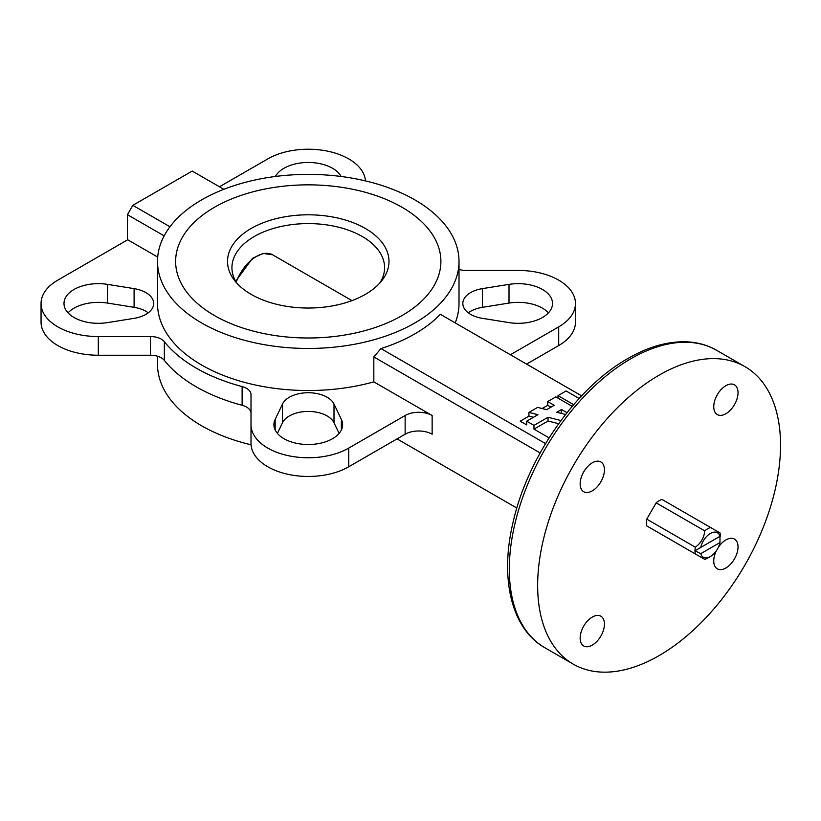 <?xml version="1.0" encoding="UTF-8"?>
<svg xmlns="http://www.w3.org/2000/svg" width="821" height="821" viewBox="0 0 821 821"><rect width="100%" height="100%" fill="white"/><g stroke="black" fill="none" stroke-linecap="round" stroke-linejoin="round"><path stroke-width="1.23" d="M164.344 341.68L164.344 360.378A15.271 8.815 0 0 0 161.265 357.823A15.271 8.815 0 0 0 150.469 355.236L150.469 336.548A15.271 8.815 180 0 1 161.265 339.124A15.271 8.815 180 0 1 164.344 341.68A158.391 91.449 0 0 0 242.123 386.578A15.271 8.815 180 0 1 246.536 388.354A15.271 8.815 180 0 1 251.01 394.593L251.01 424.714A57.244 33.056 0 0 0 286.355 455.245A57.244 33.056 0 0 0 348.74 448.081L405.143 415.518A19.078 11.022 180 0 1 432.133 415.518L373.832 381.868A150.756 87.036 0 0 1 201.658 365.037A150.756 87.036 0 0 1 157.509 303.493L157.509 261.427A150.756 87.036 0 0 0 201.658 322.971A150.756 87.036 0 0 0 365.95 341.834A150.756 87.036 0 0 0 459.011 261.427A150.756 87.036 0 0 0 414.862 199.883A150.756 87.036 0 0 0 250.569 181.01A150.756 87.036 0 0 0 157.509 261.427M251.01 413.291A15.271 8.815 0 0 0 246.536 407.052A15.271 8.815 0 0 0 242.123 405.276L242.123 386.578M592.3 490.855A17.179 9.914 120 0 0 603.517 475.718A17.179 9.914 120 0 0 600.89 461.956A17.179 9.914 120 0 0 592.3 462.808A17.179 9.914 120 0 0 581.083 477.935A17.179 9.914 120 0 0 583.71 491.707A17.179 9.914 120 0 0 592.3 490.855M592.3 645.101A17.179 9.914 120 0 0 603.517 629.974A17.179 9.914 120 0 0 600.89 616.212A17.179 9.914 120 0 0 592.3 617.064A17.179 9.914 120 0 0 581.083 632.191A17.179 9.914 120 0 0 583.71 645.953A17.179 9.914 120 0 0 592.3 645.101M716.353 550.768A17.179 9.914 120 0 0 717.297 568.83A17.179 9.914 120 0 0 725.887 567.978A17.179 9.914 120 0 0 737.104 552.841A17.179 9.914 120 0 0 734.477 539.079A17.179 9.914 120 0 0 725.887 539.931A17.179 9.914 120 0 0 718.354 547.299M725.887 413.722A17.179 9.914 120 0 0 737.104 398.596A17.179 9.914 120 0 0 734.477 384.833A17.179 9.914 120 0 0 725.887 385.675A17.179 9.914 120 0 0 714.67 400.812A17.179 9.914 120 0 0 717.297 414.574A17.179 9.914 120 0 0 725.887 413.722M402.044 207.282A132.622 76.569 0 0 0 257.507 190.677A132.622 76.569 0 0 0 175.632 261.427A132.622 76.569 0 0 0 214.476 315.562A132.622 76.569 0 0 0 359.013 332.166A132.622 76.569 0 0 0 440.887 261.427A132.622 76.569 0 0 0 402.044 207.282A132.622 76.569 0 0 0 257.507 190.677A132.622 76.569 0 0 0 175.632 261.427A132.622 76.569 0 0 0 214.476 315.562A132.622 76.569 0 0 0 359.013 332.166A132.622 76.569 0 0 0 440.887 261.427A132.622 76.569 0 0 0 402.044 207.282M659.089 375.166A171.743 99.156 120 0 0 546.899 526.507A171.743 99.156 120 0 0 573.222 664.127A171.743 99.156 120 0 0 659.089 655.62A171.743 99.156 120 0 0 771.288 504.279A171.743 99.156 120 0 0 744.965 366.659A171.743 99.156 120 0 0 659.089 375.166M277.406 433.396L282.506 422.743A26.713 15.425 180 0 1 327.148 415.949A26.713 15.425 180 0 1 334.003 422.743L339.114 433.396M334.003 404.045A26.713 15.425 0 0 0 327.148 397.251A26.713 15.425 0 0 0 282.506 404.045L275.158 419.398A34.349 19.827 0 0 0 273.906 424.683A34.349 19.827 0 0 0 308.255 444.51A34.349 19.827 0 0 0 342.603 424.683A34.349 19.827 0 0 0 341.362 419.398L334.003 404.045L334.003 422.743M468.298 312.842A26.713 15.425 180 0 1 482.42 307.321L509.01 303.072A34.349 19.827 180 0 1 542.455 308.162A34.349 19.827 180 0 1 548.459 312.842M509.01 322.602A34.349 19.827 0 0 0 552.523 303.493A34.349 19.827 0 0 0 542.455 289.464A34.349 19.827 0 0 0 509.01 284.374L482.42 288.623A26.713 15.425 0 0 0 462.828 303.493A26.713 15.425 0 0 0 482.42 318.353L509.01 322.602M341.095 176.474A34.349 19.827 0 0 0 332.546 168.274A34.349 19.827 0 0 0 275.425 176.474M68.051 312.842A34.349 19.827 180 0 1 107.51 303.072L134.1 307.321A26.713 15.425 180 0 1 145.861 311.282A26.713 15.425 180 0 1 148.221 312.842M134.1 318.353A26.713 15.425 0 0 0 153.691 303.493A26.713 15.425 0 0 0 145.861 292.584A26.713 15.425 0 0 0 134.1 288.623L107.51 284.374A34.349 19.827 0 0 0 63.997 303.493A34.349 19.827 0 0 0 107.51 322.602L134.1 318.353M365.458 180.897A57.244 33.056 0 0 0 348.74 158.905A57.244 33.056 0 0 0 267.779 158.905L219.474 186.788M510.395 354.754L558.701 326.861A57.244 33.056 0 0 0 575.47 303.493A57.244 33.056 0 0 0 558.701 280.125A57.244 33.056 0 0 0 518.215 270.437L466.051 270.437A15.271 8.815 180 0 1 459.011 269.452M157.509 356.232L157.509 364.257A150.756 87.036 0 0 0 201.658 425.801A150.756 87.036 0 0 0 251.062 444.787M540.136 452.946L373.832 356.93L373.832 381.868M373.832 356.93L380.954 348.576L545.534 443.597M581.607 395.866L440.323 314.299A150.756 87.036 180 0 1 380.954 348.576M455.214 322.899A150.756 87.036 0 0 0 459.011 303.493L459.011 261.427M397.046 438.886L516.84 508.055M157.694 257.076L127.717 239.763L57.819 280.125A57.244 33.056 0 0 0 41.05 303.493A57.244 33.056 0 0 0 98.294 336.548L150.469 336.548M432.133 415.518L432.133 434.217A19.078 11.022 0 0 0 405.143 434.217L405.143 415.518M251.01 424.714L251.01 443.412A57.244 33.056 0 0 0 286.355 473.943A57.244 33.056 0 0 0 348.74 466.78L405.143 434.217M164.344 360.378A158.391 91.449 0 0 0 242.123 405.276M41.05 303.493L41.05 322.191A57.244 33.056 0 0 0 98.294 355.236L150.469 355.236M526.589 364.103L558.701 345.559A57.244 33.056 0 0 0 575.47 322.191L575.47 303.493M223.835 189.312L192.217 171.055L132.838 205.332L169.968 226.77M164.149 235.873L127.44 214.681L127.44 239.917M127.44 214.681L132.838 205.332M695.325 547.186L646.753 519.139A17.939 10.355 120 0 0 646.404 522.72A17.939 10.355 120 0 0 646.753 525.892L695.325 553.939A17.939 10.355 120 0 1 694.987 550.758L700.754 553.662A14.121 8.148 120 0 0 710.37 556.525A14.121 8.148 120 0 0 719.986 542.558L719.986 536.329A14.121 8.148 120 0 0 710.37 533.465A14.121 8.148 120 0 0 700.754 547.433L694.987 550.758A17.939 10.355 120 0 1 695.325 547.186C700.918 543.174 704.059 537.734 704.746 530.879L656.164 502.832A17.939 10.355 120 0 1 662.013 499.455L720.007 532.932A17.939 10.355 120 0 1 720.356 536.113L694.987 550.758M710.37 556.525L707.671 558.085A17.939 10.355 120 0 1 704.746 559.378L695.325 553.939M700.754 553.662L719.986 542.558M710.596 527.503A17.939 10.355 120 0 0 704.746 530.879M646.753 519.139L656.164 502.832M719.986 536.329L700.754 547.433M251.164 294.38A80.735 46.612 180 0 1 234.56 280.454A80.735 46.612 180 0 1 262.474 223.025A80.735 46.612 180 0 1 365.345 228.464A80.735 46.612 180 0 1 381.96 280.454A80.735 46.612 180 0 1 251.164 294.38M379.784 283.05A76.332 44.067 0 0 0 384.587 267.656A76.332 44.067 0 0 0 362.235 236.489A76.332 44.067 0 0 0 279.048 226.945A76.332 44.067 0 0 0 231.933 267.656A76.332 44.067 0 0 0 236.735 283.05M572.216 406.344L555.838 396.882L547.74 401.551L547.74 405.297L550.973 407.165M547.74 405.297L542.117 408.54M547.74 401.551L554.216 405.297L546.622 409.679L537.622 407.39L528.94 412.409L528.94 416.144L533.434 417.294M528.94 416.144L520.206 421.183L526.692 424.929L526.692 421.183L533.978 425.391L533.978 429.137L548.048 421.009L558.649 423.698M533.978 429.137L549.075 437.85M579.154 398.503L566.09 390.96L557.993 395.63L557.993 398.123M557.993 395.63L573.653 404.671M528.94 412.409L537.929 414.697L526.692 421.183M533.978 425.391L548.048 417.263L560.959 420.547M567.003 412.676L561.502 409.505L556.741 412.245L565.566 414.492M548.048 417.263L548.048 421.009M561.502 409.505L561.236 413.394M562.18 413.63L561.502 413.24M630.754 358.798A171.743 99.156 120 0 0 518.554 510.149A171.743 99.156 120 0 0 544.887 647.769C511.534 628.968 499.763 578.979 512.827 523.305C527.113 457.759 575.901 387.697 627.891 358.52C648.775 346.493 668.725 340.951 687.721 341.885C698.302 342.501 707.938 345.313 716.63 350.3A171.743 99.156 120 0 0 630.754 358.798M348.74 448.081L348.74 466.78M558.701 326.861L558.701 345.559M98.294 336.548L98.294 355.236M134.1 288.623L134.1 307.321M107.51 284.374L107.51 303.072M482.42 288.623L482.42 307.321M509.01 284.374L509.01 303.072M282.506 404.045L282.506 422.743M275.158 419.398L275.158 429.968M341.362 419.398L341.362 429.968M351.963 300.619L272.664 254.828A32.44 18.729 120 0 0 236.191 282.178M544.887 647.769L573.222 664.127M716.63 350.3L744.965 366.659M235.689 281.316L252.447 258.338L263.12 253.422L272.664 254.828"/></g></svg>
